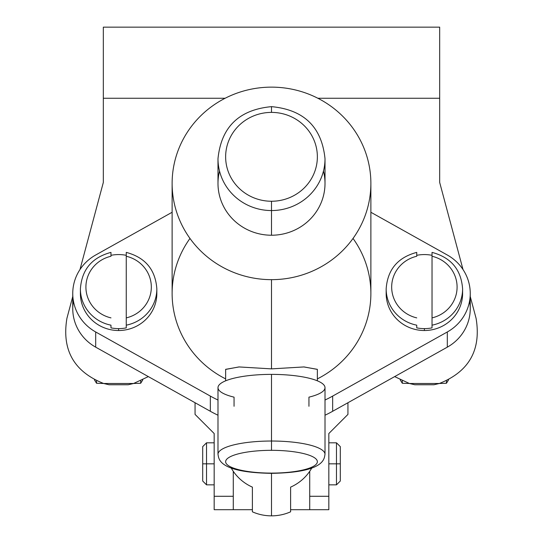<?xml version="1.0" encoding="UTF-8"?>
<svg xmlns="http://www.w3.org/2000/svg" width="543" height="543" viewBox="0 0 543 543"><rect width="100%" height="100%" fill="white"/><g stroke="black" fill="none" stroke-linecap="round" stroke-linejoin="round"><path stroke-width="0.81" d="M103.326 27.15L103.326 182.428L79.984 269.538L103.326 182.428L103.326 27.15L439.674 27.15L439.674 98.263L439.674 27.15L103.326 27.15M233.28 471.304L233.28 489.182L233.28 471.304M328.834 496.282L328.834 433.524L328.834 496.282C328.834 513.99 328.834 513.99 328.834 496.282L309.72 496.282L309.72 471.304L309.72 496.282L328.834 496.282L328.834 509.694L309.72 509.694L309.72 496.282L309.72 509.694L290.614 509.694L290.614 511.811L290.614 487.132L290.614 508.961M439.674 182.428L439.674 98.263L317.872 98.263L439.674 98.263L439.674 182.428L463.016 269.538L439.674 182.428M128.216 384.756L109.014 384.756L128.216 384.756L133.578 383.494L148.348 376.604L133.578 383.494L103.659 383.494L133.578 383.494L128.216 384.756M433.986 384.756L414.784 384.756L433.986 384.756L439.341 383.494C469.118 371.622 481.356 349.882 476.068 318.266L470.252 296.546L476.068 318.266C481.356 349.882 469.118 371.622 439.341 383.494L409.422 383.494L439.341 383.494L433.986 384.756M394.652 376.604L409.422 383.494L414.784 384.756L409.422 383.494L394.652 376.604M225.128 98.263L103.326 98.263L225.128 98.263M72.748 296.546L66.932 318.266C61.644 349.882 73.882 371.622 103.659 383.494L109.014 384.756L103.659 383.494C73.882 371.622 61.644 349.882 66.932 318.266L72.748 296.546M469.573 301.087A45.863 44.431 180 0 1 447.317 347.153L332.655 411.282A122.304 118.476 180 0 1 325.013 415.212A122.304 118.476 180 0 0 332.655 411.282L332.655 396.091A122.304 118.476 180 0 1 325.013 400.028A122.304 118.476 0 0 0 332.655 396.091L332.655 411.282L447.317 347.153L447.317 331.97L332.655 396.091L447.317 331.97L447.317 347.153A45.863 44.431 180 0 0 470.252 308.675L470.252 293.491A45.863 44.431 0 0 0 447.317 255.013A45.863 44.431 180 0 1 447.317 331.97A45.863 44.431 0 0 0 470.252 293.491M72.748 293.491A45.863 44.431 0 0 0 95.683 331.97A45.863 44.431 180 0 1 95.683 255.013L172.124 212.265L95.683 255.013A45.863 44.431 0 0 0 72.748 293.491L72.748 308.675A45.863 44.431 180 0 0 95.683 347.153L95.683 331.97L210.345 396.091L95.683 331.97L95.683 347.153L210.345 411.282L210.345 396.091A122.304 118.476 0 0 0 217.987 400.028A122.304 118.476 180 0 1 210.345 396.091L210.345 411.282A122.304 118.476 180 0 0 217.987 415.212A122.304 118.476 180 0 1 210.345 411.282L95.683 347.153A45.863 44.431 180 0 1 73.427 301.087M308.947 406.279L308.947 397.157A53.513 13.29 0 0 0 321.042 382.645A53.513 13.29 0 0 0 271.5 374.378A53.513 13.29 0 0 1 325.013 387.668L325.013 454.308C324.076 458.088 326.01 472.491 271.5 473.34L271.5 515.85L271.5 473.34C216.99 472.491 218.924 458.088 217.987 454.308A53.513 13.29 0 0 1 271.5 441.025L271.5 450.323A45.863 11.389 180 0 0 225.637 461.713A45.863 11.389 180 0 0 271.5 473.102L271.5 473.102A45.863 11.389 180 0 0 317.363 461.713A45.863 11.389 180 0 0 271.5 450.323L271.5 441.025A53.513 13.29 0 0 1 325.013 454.308A53.513 13.29 180 0 0 271.5 441.025L271.5 374.378L271.5 441.025A53.513 13.29 180 0 0 217.987 454.308L217.987 387.668A53.513 13.29 0 0 1 271.5 374.378A53.513 13.29 0 0 0 221.958 382.645A53.513 13.29 0 0 0 234.053 397.157L234.053 406.279M370.876 212.265L447.317 255.013L370.876 212.265M370.876 183.398A99.376 96.26 0 0 0 271.5 87.138A99.376 96.26 0 0 0 172.124 183.398A99.376 96.26 0 0 0 271.5 279.659A99.376 96.26 0 0 0 370.876 183.398L370.876 293.491A99.376 96.26 180 0 1 317.363 378.885A99.376 96.26 0 0 0 353.025 238.445M189.975 238.445A99.376 96.26 0 0 0 225.637 378.885A99.376 96.26 180 0 1 172.124 293.491L172.124 183.398M386.236 291.191A38.22 37.026 0 0 0 424.382 330.517A38.22 37.026 0 0 0 462.534 291.191M80.466 291.191A38.22 37.026 0 0 0 118.618 330.517A38.22 37.026 0 0 0 156.764 291.191M271.5 450.323A45.863 11.389 0 0 1 317.363 461.713A45.863 11.389 0 0 1 271.5 473.102A45.863 11.389 0 0 1 225.637 461.713A45.863 11.389 0 0 1 271.5 450.323M225.637 369.335L239.124 366.946L271.5 368.873L303.876 366.946L317.363 369.335M317.363 380.819L317.363 369.396L304.019 366.932L271.5 368.873L271.5 279.659L271.5 368.873L238.981 366.932L225.637 369.423L225.637 380.819M271.5 279.659A99.376 96.26 180 0 1 172.124 183.398A99.376 96.26 180 0 1 271.5 87.138A99.376 96.26 180 0 1 370.876 183.398A99.376 96.26 180 0 1 271.5 279.659M219.528 171.059A53.513 51.836 0 0 0 271.5 235.228A53.513 51.836 0 0 0 323.472 171.059M271.5 235.228L271.5 210.555A53.513 51.836 0 0 0 325.013 158.719A53.513 51.836 180 0 1 271.5 210.555L271.5 235.228A53.513 51.836 180 0 1 217.987 183.398L217.987 158.719A53.513 51.836 0 0 0 271.5 210.555A53.513 51.836 180 0 1 217.987 158.719C221.205 127.048 239.035 109.693 271.5 106.645L271.5 112.394A45.863 44.431 0 0 0 225.637 156.825A45.863 44.431 0 0 0 271.5 201.249L271.5 210.555L271.5 201.249A45.863 44.431 0 0 0 317.363 156.825A45.863 44.431 0 0 0 271.5 112.394L271.5 106.645C303.965 109.693 321.795 127.048 325.013 158.719L325.013 183.398A53.513 51.836 180 0 1 271.5 235.228M271.5 112.394A45.863 44.431 180 0 1 317.363 156.825A45.863 44.431 180 0 1 271.5 201.249A45.863 44.431 180 0 1 225.637 156.825A45.863 44.431 180 0 1 271.5 112.394M416.739 252.617L416.739 256.262A32.709 31.684 0 0 0 391.673 287.071A32.709 31.684 0 0 0 416.739 317.879A32.709 31.684 180 0 1 391.673 287.071A32.709 31.684 180 0 1 416.739 256.262L416.739 252.386C397.727 257.477 387.532 269.647 386.161 288.896A38.22 37.026 180 0 0 416.739 325.169L416.739 327.87A38.22 37.026 0 0 0 424.382 328.617L424.382 330.517A38.22 37.026 180 0 1 386.161 293.491L386.161 288.896A38.22 37.026 0 0 0 416.739 325.169L416.739 327.87A38.22 37.026 0 0 0 424.382 328.617A38.22 37.026 0 0 0 432.031 327.87L432.031 325.169A38.22 37.026 0 0 0 462.602 288.896A38.22 37.026 180 0 1 432.031 325.169L432.031 327.87A38.22 37.026 0 0 1 424.382 328.617L424.382 330.517A38.22 37.026 180 0 0 462.602 293.491L462.602 288.896C461.231 269.647 451.043 257.477 432.031 252.386M424.382 254.572A38.22 37.026 0 0 0 416.739 255.319A38.22 37.026 0 0 1 424.382 254.572A38.22 37.026 0 0 1 432.031 255.319A38.22 37.026 0 0 0 424.382 254.572M432.031 256.262L432.031 325.169L432.031 256.262A32.709 31.684 180 0 1 457.091 287.071A32.709 31.684 180 0 1 432.031 317.879A32.709 31.684 0 0 0 457.091 287.071A32.709 31.684 0 0 0 432.031 256.262L432.031 252.617L432.031 256.262M110.969 252.617L110.969 256.262A32.709 31.684 0 0 0 85.909 287.071A32.709 31.684 0 0 0 110.969 317.879A32.709 31.684 180 0 1 85.909 287.071A32.709 31.684 180 0 1 110.969 256.262L110.969 252.386C91.957 257.477 81.769 269.647 80.398 288.896A38.22 37.026 180 0 0 110.969 325.169L110.969 327.87A38.22 37.026 0 0 0 118.618 328.617L118.618 330.517A38.22 37.026 180 0 1 80.398 293.491L80.398 288.896A38.22 37.026 0 0 0 110.969 325.169L110.969 327.87A38.22 37.026 0 0 0 118.618 328.617A38.22 37.026 0 0 0 126.261 327.87L126.261 325.169A38.22 37.026 0 0 0 156.839 288.896A38.22 37.026 180 0 1 126.261 325.169L126.261 327.87A38.22 37.026 0 0 1 118.618 328.617L118.618 330.517A38.22 37.026 180 0 0 156.839 293.491L156.839 288.896C155.468 269.647 145.273 257.477 126.261 252.386M118.618 254.572A38.22 37.026 0 0 0 110.969 255.319A38.22 37.026 0 0 1 118.618 254.572A38.22 37.026 0 0 1 126.261 255.319A38.22 37.026 0 0 0 118.618 254.572M126.261 256.262L126.261 325.169L126.261 256.262A32.709 31.684 180 0 1 151.327 287.071A32.709 31.684 180 0 1 126.261 317.879A32.709 31.684 0 0 0 151.327 287.071A32.709 31.684 0 0 0 126.261 256.262L126.261 252.617L126.261 256.262M252.386 508.961L252.386 487.132A45.863 44.431 180 0 1 231.216 467.991A45.863 44.431 0 0 0 252.386 487.132L252.386 511.811L252.386 509.694L233.28 509.694L233.28 496.282L233.28 509.694L214.166 509.694L214.166 496.282L233.28 496.282L233.28 489.182L233.28 496.282L214.166 496.282C214.166 513.99 214.166 513.99 214.166 496.282L214.166 433.524L214.166 496.282M271.5 515.85A45.863 44.431 180 0 1 252.386 511.811A45.863 44.431 0 0 0 271.5 515.85A45.863 44.431 0 0 0 290.614 511.811A45.863 44.431 180 0 1 271.5 515.85M328.834 433.524L347.941 414.411L347.941 402.73L347.941 414.411L328.834 433.524M328.834 463.831L336.477 463.831L336.477 484.851L336.477 463.831L328.834 463.831M328.834 442.81L336.477 442.81L336.477 463.831L336.477 442.81L340.298 446.631L340.298 463.831L336.477 463.831L340.298 463.831L340.298 481.03L336.477 484.851L328.834 484.851M311.784 467.991A45.863 44.431 180 0 1 290.614 487.132A45.863 44.431 0 0 0 311.784 467.991M195.059 402.73L195.059 414.411L214.166 433.524L195.059 414.411L195.059 402.73M214.166 484.851L206.523 484.851L202.702 481.03L202.702 463.831L206.523 463.831L206.523 484.851L206.523 463.831L214.166 463.831L206.523 463.831L206.523 442.81L206.523 463.831L202.702 463.831L202.702 446.631L206.523 442.81L214.166 442.81M96.552 380.867L96.552 383.27L94.434 379.849L96.552 383.27L96.552 380.867M140.685 380.867L140.685 383.27L133.639 383.473L140.685 383.27L140.685 380.867M103.591 383.473L96.552 383.27L103.591 383.473M142.802 379.849L140.685 383.27L142.802 379.849M402.315 380.867L402.315 383.27L400.198 379.849L402.315 383.27L402.315 380.867M446.448 380.867L446.448 383.27L439.409 383.473L446.448 383.27L446.448 380.867M409.361 383.473L402.315 383.27L409.361 383.473M448.566 379.849L446.448 383.27L448.566 379.849"/></g></svg>

